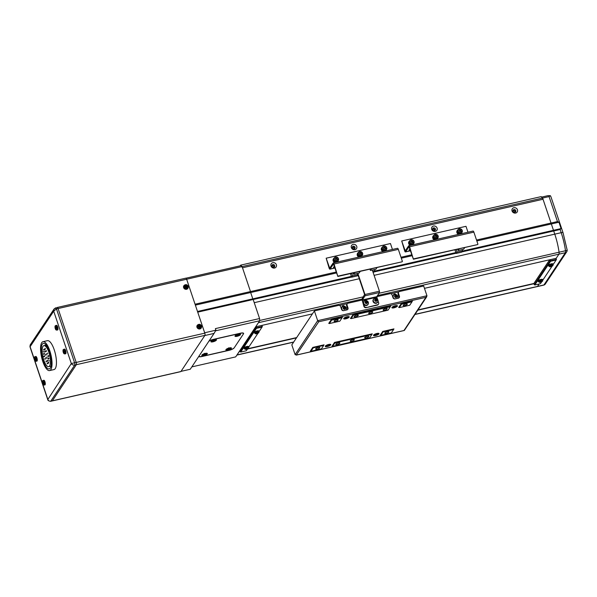 <?xml version="1.0" encoding="UTF-8"?>
<svg xmlns="http://www.w3.org/2000/svg" width="597" height="597" viewBox="0 0 597 597"><rect width="100%" height="100%" fill="white"/><g stroke="black" fill="none" stroke-linecap="round" stroke-linejoin="round"><path stroke-width="0.9" d="M273.739 267.24A1.09 0.985 33.6 0 0 271.941 266.046M354.096 248.912A1.09 0.985 33.6 0 0 352.297 247.718M434.452 230.591A1.09 0.985 33.6 0 0 432.653 229.397M514.808 212.271A1.09 0.985 33.6 0 0 513.01 211.077M240.673 265.143L541.203 196.614L543.024 199.249L242.494 267.777L240.673 265.143L240.21 265.837M414.945 314.485L537.293 286.59A2.612 0.851 -102.8 0 0 537.509 286.418L539.121 283.993L537.509 286.418A2.612 0.851 77.2 0 1 537.293 286.59L543.718 285.12A2.612 0.851 -102.8 0 0 543.942 284.948L565.366 252.703A2.612 0.851 -102.8 0 0 565.508 250.74A34.865 11.35 -102.8 0 0 561.195 232.681A2.612 0.731 -18.6 0 1 563.053 232.785L550.904 196.682L550.374 195.697L548.106 195.629L541.673 197.092L542.621 198.055L242.091 266.583L241.143 265.62L186.025 278.187M560.128 229.509L553.703 230.972L554.77 234.151L561.195 232.681L560.128 229.509L561.09 228.569L558.956 222.218L557.464 221.577L549.053 196.592L542.621 198.055L554.77 234.151A34.865 11.35 77.2 0 1 559.076 252.21L565.508 250.74A2.612 0.582 -8.3 0 0 567.15 249.949L563.053 232.785M374.095 275.344L554.77 234.151A34.865 11.35 77.2 0 1 559.076 252.21A2.612 0.851 77.2 0 1 558.934 254.165L556.091 258.456M549.053 196.592L550.374 195.697M557.464 221.577L476.525 240.031M558.956 222.218L476.839 240.949M561.09 228.569L462.444 251.061M533.89 283.478L534.285 284.672L550.024 260.986L549.621 259.799L533.89 283.478L417.99 309.91L533.89 283.485M247.837 348.708L296.672 337.574L247.852 348.7M549.636 259.792L424.46 288.336L556.195 258.3L558.934 254.165L377.498 295.537M361.909 299.097L258.404 322.701L255.658 326.828L312.418 313.888L261.941 325.395L262.344 326.589L261.687 325.455M556.046 258.337L556.449 259.523L555.792 258.389M256.061 326.731L256.419 327.805L262.046 326.522L262.076 327.074L256.449 328.357L240.718 352.036L246.345 350.752L247.621 348.827M239.822 350.663L240.181 351.73L255.919 328.051L255.553 326.984M248.658 347.267L257.971 333.253M258.949 331.947A2.336 0.649 161.4 0 0 259.016 331.708L262.344 326.589M256.419 327.805L255.919 328.051L256.449 328.357L256.419 327.805M240.718 352.036L240.181 351.73M550.165 259.673L550.524 260.74L556.15 259.456L556.18 260.008L550.553 261.292L534.822 284.978L540.449 283.694L541.725 281.769M542.763 280.209L552.076 266.187M553.113 264.628L556.449 259.523M550.524 260.74L550.024 260.986L550.553 261.292L550.524 260.74M534.822 284.978L534.285 284.672M533.972 283.724L417.781 310.216M296.478 337.872L247.479 349.051M239.867 350.782L236.979 354.946L293.731 342.006M276.389 264.74A2.925 2.642 33.6 0 0 270.993 265.971A2.925 2.642 33.6 0 0 276.389 264.74M274.717 265.561A1.485 1.336 33.6 0 0 272.113 265.053A1.485 1.336 33.6 0 0 273.187 267.232A1.485 1.336 33.6 0 0 274.717 265.561M274.195 267.068A1.485 1.336 33.6 0 0 271.919 265.561M356.745 246.419A2.925 2.642 33.6 0 0 351.349 247.651A2.925 2.642 33.6 0 0 356.745 246.419M355.073 247.24A1.485 1.336 33.6 0 0 352.469 246.733A1.485 1.336 33.6 0 0 353.543 248.904A1.485 1.336 33.6 0 0 355.073 247.24M354.551 248.748A1.485 1.336 33.6 0 0 352.282 247.24M437.101 228.099A2.925 2.642 33.6 0 0 431.706 229.33A2.925 2.642 33.6 0 0 437.101 228.099M435.429 228.92A1.485 1.336 33.6 0 0 432.825 228.412A1.485 1.336 33.6 0 0 433.9 230.584A1.485 1.336 33.6 0 0 435.429 228.92M434.907 230.42A1.485 1.336 33.6 0 0 432.638 228.912M517.457 209.771A2.925 2.642 33.6 0 0 512.062 211.002A2.925 2.642 33.6 0 0 517.457 209.771M515.786 210.592A1.485 1.336 33.6 0 0 513.181 210.084A1.485 1.336 33.6 0 0 514.256 212.263A1.485 1.336 33.6 0 0 515.786 210.592M515.263 212.099A1.485 1.336 33.6 0 0 512.995 210.592M461.884 251.912L553.703 230.972L543.024 199.249L242.494 267.777L250.501 291.575L242.091 266.583L58.073 308.545A1.746 0.567 -102.8 0 0 57.275 307.47A1.746 0.567 -102.8 0 0 57.125 307.582M411.893 254.77L400.99 257.255M336.357 271.993L250.501 291.575L250.665 292.523L250.501 291.575L195.055 304.216L186.645 279.232A1.746 0.567 77.2 0 0 185.846 278.15A1.746 0.567 77.2 0 0 185.697 278.262M412.206 255.688L401.303 258.173M336.671 272.911L250.665 292.523L252.8 298.866L250.665 292.523L195.361 305.127M455.847 252.568L374.744 271.06M351.387 276.389L252.8 298.866L253.173 299.5L252.8 298.866L197.495 311.477M456.071 253.24L374.185 271.911M358.215 275.553L357.349 275.747M351.611 277.06L253.173 299.5L254.24 302.679L359.282 278.724M379.005 293.269L559.076 252.21A2.612 0.851 77.2 0 1 558.934 254.165L565.366 252.703A2.612 2.366 33.6 0 0 566.74 251.77A2.612 2.612 0 0 0 567.15 249.949M368.692 313.134A2.179 0.612 161.4 0 0 368.633 313.365A2.179 0.612 161.4 0 0 370.536 313.358A2.179 0.612 161.4 0 0 372.707 312.216A2.179 0.612 161.4 0 0 372.767 311.977A2.179 0.612 161.4 0 0 370.864 311.985A2.179 0.612 161.4 0 0 368.692 313.134M334.133 321.007A2.179 0.612 161.4 0 0 334.081 321.246A2.179 0.612 161.4 0 0 335.984 321.238A2.179 0.612 161.4 0 0 338.156 320.096A2.179 0.612 161.4 0 0 338.208 319.858A2.179 0.612 161.4 0 0 336.312 319.865A2.179 0.612 161.4 0 0 334.133 321.007M354.222 316.432A2.179 0.612 161.4 0 0 354.17 316.664A2.179 0.612 161.4 0 0 356.073 316.656A2.179 0.612 161.4 0 0 358.245 315.514A2.179 0.612 161.4 0 0 358.297 315.276A2.179 0.612 161.4 0 0 356.402 315.283A2.179 0.612 161.4 0 0 354.222 316.432M383.155 309.836A2.179 0.612 161.4 0 0 383.095 310.067A2.179 0.612 161.4 0 0 384.998 310.059A2.179 0.612 161.4 0 0 387.169 308.918A2.179 0.612 161.4 0 0 387.229 308.679A2.179 0.612 161.4 0 0 385.326 308.686A2.179 0.612 161.4 0 0 383.155 309.836M403.244 305.254A2.179 0.612 161.4 0 0 403.184 305.492A2.179 0.612 161.4 0 0 405.087 305.485A2.179 0.612 161.4 0 0 407.258 304.336A2.179 0.612 161.4 0 0 407.318 304.097A2.179 0.612 161.4 0 0 405.415 304.104A2.179 0.612 161.4 0 0 403.244 305.254M350.267 340.865A2.179 0.612 161.4 0 0 350.208 341.096A2.179 0.612 161.4 0 0 352.111 341.088A2.179 0.612 161.4 0 0 354.282 339.947A2.179 0.612 161.4 0 0 354.342 339.708A2.179 0.612 161.4 0 0 352.439 339.715A2.179 0.612 161.4 0 0 350.267 340.865M315.709 348.738A2.179 0.612 161.4 0 0 315.656 348.976A2.179 0.612 161.4 0 0 317.559 348.969A2.179 0.612 161.4 0 0 319.731 347.827A2.179 0.612 161.4 0 0 319.783 347.588A2.179 0.612 161.4 0 0 317.888 347.596A2.179 0.612 161.4 0 0 315.709 348.738M335.798 344.163A2.179 0.612 161.4 0 0 335.745 344.394A2.179 0.612 161.4 0 0 337.648 344.387A2.179 0.612 161.4 0 0 339.82 343.245A2.179 0.612 161.4 0 0 339.872 343.006A2.179 0.612 161.4 0 0 337.977 343.014A2.179 0.612 161.4 0 0 335.798 344.163M364.73 337.566A2.179 0.612 161.4 0 0 364.67 337.798A2.179 0.612 161.4 0 0 366.573 337.798A2.179 0.612 161.4 0 0 368.745 336.648A2.179 0.612 161.4 0 0 368.804 336.409A2.179 0.612 161.4 0 0 366.901 336.417A2.179 0.612 161.4 0 0 364.73 337.566M384.819 332.984A2.179 0.612 161.4 0 0 384.759 333.223A2.179 0.612 161.4 0 0 386.662 333.216A2.179 0.612 161.4 0 0 388.834 332.066A2.179 0.612 161.4 0 0 388.893 331.828A2.179 0.612 161.4 0 0 386.99 331.835A2.179 0.612 161.4 0 0 384.819 332.984M401.393 303.657L401.572 304.179L412.012 301.798L409.736 305.224L399.289 307.604L401.572 304.179M411.84 301.276L412.012 301.798M331.484 319.604L331.656 320.119L329.38 323.552L339.827 321.164L342.103 317.738L331.656 320.119M341.932 317.216L342.103 317.738M353.178 314.656L353.357 315.171L390.319 306.746L388.043 310.171L351.081 318.604L353.357 315.171M390.147 306.224L390.319 306.746M323.507 344.947L323.678 345.469L313.238 347.85L313.059 347.335M334.753 342.387L334.932 342.902L371.894 334.477L371.722 333.954M382.968 331.387L383.147 331.91L393.595 329.529L391.311 332.954L380.871 335.335L383.147 331.91M393.416 329.007L393.595 329.529M380.617 334.604L380.871 335.335M371.894 334.477L369.618 337.902L332.656 346.335L334.932 342.902M332.402 345.596L332.656 346.335M323.678 345.469L321.402 348.894L310.955 351.282L310.709 350.543M313.238 347.85L310.955 351.282M399.289 307.604L399.042 306.873M351.081 318.604L350.827 317.865M329.134 322.813L329.38 323.552M393.975 307.828A2.925 0.821 161.4 0 0 396.774 306.701A2.925 0.821 161.4 0 0 397.251 305.657A2.925 0.821 161.4 0 0 395.371 305.731A2.925 0.821 161.4 0 0 391.938 307.448A2.925 0.821 161.4 0 0 393.975 307.828M345.76 318.82A2.925 0.821 161.4 0 0 348.558 317.694A2.925 0.821 161.4 0 0 349.036 316.656A2.925 0.821 161.4 0 0 347.155 316.723A2.925 0.821 161.4 0 0 343.723 318.44A2.925 0.821 161.4 0 0 345.76 318.82M327.335 346.551A2.925 0.821 161.4 0 0 330.134 345.424A2.925 0.821 161.4 0 0 330.611 344.387A2.925 0.821 161.4 0 0 328.731 344.454A2.925 0.821 161.4 0 0 325.305 346.17A2.925 0.821 161.4 0 0 327.335 346.551M375.55 335.559A2.925 0.821 161.4 0 0 378.349 334.432A2.925 0.821 161.4 0 0 378.826 333.387A2.925 0.821 161.4 0 0 376.946 333.462A2.925 0.821 161.4 0 0 373.513 335.178A2.925 0.821 161.4 0 0 375.55 335.559M411.997 301.739L412.385 301.157L401.139 303.716L398.654 307.455L399.199 307.336M390.296 306.686L390.692 306.104L352.924 314.716L350.439 318.455L350.984 318.328M342.088 317.686L342.477 317.097L331.231 319.656L328.746 323.402L329.29 323.275M371.879 334.417L372.267 333.835L334.499 342.447L332.014 346.185L332.559 346.059M323.664 345.417L324.052 344.827L312.806 347.394L310.321 351.133L310.865 351.006M393.572 329.469L393.96 328.887L382.714 331.447L380.229 335.186L380.774 335.066M347.596 309.559A1.746 1.575 33.6 0 0 347.588 308.567L347.999 307.948A1.746 1.575 33.6 0 1 346.924 309.895L343.715 310.634A1.746 1.575 33.6 0 1 341.574 309.41L340.633 306.634A1.746 1.575 33.6 0 0 338.499 305.418L314.388 310.91L291.821 344.872L295.105 354.633L296.642 354.991L403.997 330.507L426.959 295.746L423.676 285.993L399.565 291.493A1.746 1.575 33.6 0 0 398.49 293.44L398.08 294.067A1.746 1.575 -146.4 0 1 398.236 292.731L398.647 292.112M399.027 297.836A1.746 1.575 33.6 0 0 399.012 296.843L399.43 296.216A1.746 1.575 33.6 0 1 398.356 298.172L395.139 298.903A1.746 1.575 33.6 0 1 392.998 297.687L392.065 294.911A1.746 1.575 33.6 0 0 389.923 293.687L376.737 296.694M361.827 300.097L348.141 303.216A1.746 1.575 33.6 0 0 347.066 305.171L346.648 305.791A1.746 1.575 -146.4 0 1 346.805 304.463L347.223 303.836M314.388 310.91L317.671 320.671L426.959 295.746M399.43 296.216L398.49 293.44M347.999 307.948L347.066 305.171M404.393 329.708L404.191 330.514L296.269 355.118L318.708 321.776L317.671 320.671L295.105 354.633M347.588 308.567L346.648 305.791M399.012 296.843L398.08 294.067M377.326 305.104L377.573 304.731A1.746 1.575 33.6 0 0 378.491 304.104L378.244 304.477A1.746 1.575 -146.4 0 1 377.326 305.104L366.073 307.664A1.746 1.575 -146.4 0 1 363.931 306.448L361.864 299.172L364.58 294.478L357.491 273.396M377.573 304.731L366.073 307.664M357.834 273.322L364.968 294.5L365.036 295.821L362.282 299.97L364.185 306.074A1.746 1.575 33.6 0 0 366.327 307.291M372.304 270.023L379.431 291.202L379.505 292.523L376.752 296.672L377.453 299.224M378.491 304.104A1.746 1.575 33.6 0 0 378.647 302.776L378.073 301.075M344.603 306.336A1.485 1.336 33.6 0 0 342.036 307.127M398.826 291.888L390.811 293.717M347.402 303.619L339.38 305.448M396.035 294.612A1.485 1.336 33.6 0 0 393.468 295.403M394.565 294.605A1.485 1.336 33.6 0 0 393.505 294.873M343.141 306.336A1.485 1.336 33.6 0 0 342.074 306.604M395.244 295.828L396.356 296.567A0.873 0.791 33.6 0 0 394.841 296.239L395.46 295.508L396.423 295.784L396.729 296.694L396.08 297.336L395.124 297.067L394.811 296.149L395.46 295.508M393.401 295.5A2.485 2.246 33.6 0 0 394.326 298.888M397.58 298.194A2.485 2.246 33.6 0 0 394.744 294.56A2.485 2.246 33.6 0 0 394.759 298.948M396.154 297.552A1.239 1.119 33.6 0 0 395.393 295.291A1.239 1.119 33.6 0 0 394.624 296.687A1.239 1.119 33.6 0 0 396.154 297.552M396.363 297.06A0.873 0.791 33.6 0 0 396.356 296.567L396.483 296.94M396.818 306.291A2.328 0.649 161.4 0 0 396.878 306.037A2.328 0.649 161.4 0 0 394.848 306.045A2.328 0.649 161.4 0 0 392.52 307.268A2.328 0.649 161.4 0 0 392.46 307.522A2.328 0.649 161.4 0 0 394.498 307.515A2.328 0.649 161.4 0 0 396.818 306.291M395.356 306.776L393.751 307.142L394.908 306.418L395.595 306.418L395.356 306.776L395.236 306.418M394.274 306.671L394.43 307.142M375.401 299.619L376.513 300.351A0.873 0.791 33.6 0 0 374.998 300.03L375.617 299.298L376.573 299.575L376.879 300.485L376.229 301.127L375.274 300.851L374.961 299.94L375.617 299.298M373.55 299.291A2.485 2.246 33.6 0 0 375.319 303A2.485 2.246 33.6 0 0 377.685 302.045M376.423 302.866A2.485 2.246 33.6 0 0 377.946 300.09A2.485 2.246 33.6 0 0 373.588 299.231A2.485 2.246 33.6 0 0 376.423 302.866M376.304 301.343A1.239 1.119 33.6 0 0 375.543 299.082A1.239 1.119 33.6 0 0 374.774 300.47A1.239 1.119 33.6 0 0 376.304 301.343M376.52 300.843A0.873 0.791 33.6 0 0 376.513 300.351L376.64 300.731M377.647 302.254A2.575 2.321 -146.4 0 1 374.147 302.88A2.575 2.321 -146.4 0 1 373.371 299.418M373.976 298.806L373.946 298.769A2.575 2.321 -146.4 0 1 374.565 298.448M378.073 300.776A2.575 2.321 -146.4 0 1 374.297 302.664A2.575 2.321 -146.4 0 1 373.692 298.993L373.729 299.045M374.095 334.999A2.328 0.649 161.4 0 0 374.035 335.253A2.328 0.649 161.4 0 0 376.073 335.245A2.328 0.649 161.4 0 0 378.401 334.022A2.328 0.649 161.4 0 0 378.461 333.768A2.328 0.649 161.4 0 0 376.423 333.775A2.328 0.649 161.4 0 0 374.095 334.999M375.565 334.514L377.17 334.148L376.006 334.872L375.326 334.872L375.565 334.514M375.849 334.402L376.006 334.872M343.409 307.955L343.82 307.559L344.932 308.291A0.873 0.791 33.6 0 0 343.417 307.97M341.969 307.231A2.485 2.246 33.6 0 0 342.894 310.619M346.006 310.104A2.485 2.246 33.6 0 0 343.32 306.283A2.485 2.246 33.6 0 0 343.327 310.671M344.723 309.283A1.239 1.119 33.6 0 0 343.962 307.022A1.239 1.119 33.6 0 0 344.723 309.283M343.693 308.791L343.387 307.873L344.036 307.231L344.991 307.507L345.297 308.425L344.648 309.067L343.693 308.791M344.939 308.783A0.873 0.791 33.6 0 0 344.932 308.291L345.059 308.664M348.611 317.283A2.328 0.649 161.4 0 0 348.67 317.029A2.328 0.649 161.4 0 0 346.633 317.037A2.328 0.649 161.4 0 0 344.305 318.261A2.328 0.649 161.4 0 0 344.245 318.514A2.328 0.649 161.4 0 0 346.282 318.507A2.328 0.649 161.4 0 0 348.611 317.283M347.141 317.768L345.536 318.134L346.7 317.41L347.379 317.41L347.141 317.768L347.021 317.41M346.059 317.664L346.215 318.134M365.76 301.821L366.864 302.552A0.873 0.791 33.6 0 0 365.357 302.231L365.968 301.492L366.931 301.769L367.237 302.686L366.588 303.328L365.633 303.052L365.319 302.134L365.968 301.492M363.909 301.492A2.485 2.246 33.6 0 0 365.67 305.201A2.485 2.246 33.6 0 0 368.043 304.239M366.774 305.067A2.485 2.246 33.6 0 0 368.304 302.283A2.485 2.246 33.6 0 0 363.946 301.433A2.485 2.246 33.6 0 0 366.774 305.067M366.662 303.545A1.239 1.119 33.6 0 0 365.901 301.284A1.239 1.119 33.6 0 0 365.133 302.672A1.239 1.119 33.6 0 0 366.662 303.545M366.871 303.045A0.873 0.791 33.6 0 0 366.864 302.552L366.991 302.925M368.006 304.455A2.575 2.321 -146.4 0 1 364.506 305.074A2.575 2.321 -146.4 0 1 363.73 301.612M368.431 302.992A2.575 2.321 -146.4 0 1 364.655 304.858A2.575 2.321 -146.4 0 1 364.931 300.649M325.887 345.991A2.328 0.649 161.4 0 0 325.828 346.245A2.328 0.649 161.4 0 0 327.857 346.238A2.328 0.649 161.4 0 0 330.186 345.014A2.328 0.649 161.4 0 0 330.245 344.76A2.328 0.649 161.4 0 0 328.208 344.767A2.328 0.649 161.4 0 0 325.887 345.991M327.35 345.506L328.954 345.141L327.798 345.864L327.111 345.864L327.35 345.506M327.634 345.394L327.798 345.864M215.913 330.201L204.667 332.768L197.726 312.149L253.173 299.5L259.576 318.537L215.383 328.619L215.913 330.201L214.054 333.424L204.816 335.529L181.01 371.364L190.249 369.259L214.054 333.424M259.576 318.537L259.695 320.753L215.562 330.813M191.816 366.894L235.681 356.894L259.695 320.753M198.756 356.454A4.358 1.216 161.4 0 0 201.816 356.551L229.136 350.32A4.358 1.216 161.4 0 0 234.196 347.85L243.509 333.827A4.358 1.216 161.4 0 0 243.621 333.35A4.358 1.216 161.4 0 0 240.524 333.186L213.204 339.417A4.358 1.216 161.4 0 0 208.89 341.193M186.645 279.232L204.801 333.163L71.319 363.543L53.7 311.186L30.104 346.708L47.723 399.065C48.238 400.647 49.238 401.363 50.73 401.199L180.906 371.521A1.746 0.567 77.2 0 1 180.757 371.632L52.185 400.953A1.746 0.567 -102.8 0 0 52.335 400.833L76.349 364.692A1.746 0.567 -102.8 0 0 76.229 362.483L58.073 308.545L56.469 308.91L53.7 311.186L54.096 308.955L55.521 307.948A1.746 0.567 77.2 0 1 55.67 307.836A1.746 0.567 77.2 0 1 56.469 308.91L74.618 362.849A1.746 0.567 77.2 0 1 74.737 365.058L50.73 401.199A1.746 0.567 77.2 0 1 50.581 401.318L52.185 400.953A1.746 0.567 -102.8 0 0 52.335 400.833L76.349 364.692A1.746 0.567 -102.8 0 0 76.229 362.483L58.073 308.545A1.746 0.567 -102.8 0 0 57.275 307.47L185.846 278.15M57.275 307.47L54.096 308.955L30.178 344.947L29.947 346.723L47.745 399.617L71.319 363.543C72.08 364.752 73.222 365.26 74.737 365.058L204.92 335.372A1.746 0.567 77.2 0 0 204.801 333.163M29.947 346.723L30.178 344.947M180.906 371.521L204.92 335.372M40.85 345.133A14.821 4.821 -102.8 0 0 42.85 361.655A14.821 4.821 -102.8 0 0 49.588 370.58A14.821 4.821 -102.8 0 0 51.738 367.133A14.821 4.821 -102.8 0 0 49.738 350.611A14.821 4.821 -102.8 0 0 42.999 341.685A14.821 4.821 -102.8 0 0 40.85 345.133M42.999 341.685L47.417 340.678A14.821 4.821 77.2 0 1 54.155 349.603A14.821 4.821 77.2 0 1 56.155 366.125A14.821 4.821 77.2 0 1 54.006 369.573L49.588 370.58M45.566 345.26A13.074 4.254 77.2 0 1 45.76 344.521M41.492 346.424A13.074 4.254 77.2 0 1 43.387 343.387A13.074 4.254 77.2 0 1 49.327 351.26A13.074 4.254 77.2 0 1 51.096 365.842A13.074 4.254 77.2 0 1 49.2 368.879A13.074 4.254 77.2 0 1 43.26 361.006A13.074 4.254 77.2 0 1 41.492 346.424M45.476 349.155L45.208 348.364L45.476 349.155M47.872 362.64L48.141 363.431L47.872 362.64M46.909 360.7L47.178 361.491L46.909 360.7M44.409 355.655L44.685 356.439L44.409 355.655M43.454 353.715L43.723 354.499L43.454 353.715M45.663 357.64L46.051 358.767L45.663 357.64M47.111 363.11L47.379 363.901L47.111 363.11M45.954 361.013L46.223 361.804L45.954 361.013M44.738 358.558L45.006 359.342L44.738 358.558M43.648 356.125L43.924 356.909L43.648 356.125M46.439 353.648L46.827 354.775L46.439 353.648M48.999 360.289L49.267 361.073L48.999 360.289M48.036 358.342L48.305 359.133L48.036 358.342M48.633 362.17L48.902 362.961L48.633 362.17M47.67 360.23L47.939 361.013L47.67 360.23M46.723 357.006L47.111 358.133L46.723 357.006M48.797 357.872L49.066 358.663L48.797 357.872M47.842 355.931L48.111 356.722L47.842 355.931M48.596 355.461L48.872 356.245L48.596 355.461M47.514 353.028L47.782 353.82L47.514 353.028M44.581 351.357L44.85 352.14L44.581 351.357M43.618 349.417L43.887 350.2L43.618 349.417M45.379 354.29L45.768 355.409L45.379 354.29M44.215 353.237L44.484 354.028L44.215 353.237M43.253 351.297L43.521 352.088L43.253 351.297M45.342 350.887L45.611 351.67L45.342 350.887M44.379 348.947L44.648 349.73L44.379 348.947M46.297 350.573L46.566 351.357L46.297 350.573M51.2 359.715L50.402 359.894A10.768 3.507 -102.8 0 0 49.797 355.745L49.499 354.476A10.768 3.507 -102.8 0 0 46.088 346.835L45.581 346.305A10.768 3.507 -102.8 0 0 43.902 345.641A10.768 3.507 -102.8 0 0 42.581 347.215L42.38 347.961A10.768 3.507 -102.8 0 0 44.491 361.961L45.447 363.901A10.768 3.507 -102.8 0 0 48.685 366.625A10.768 3.507 -102.8 0 0 50.245 364.125A10.768 3.507 -102.8 0 0 50.461 361.058L50.581 360.081L51.223 359.931M46.088 346.835L47.245 346.566M49.797 355.745L50.529 355.581M45.559 345.894L46.656 345.648M46.066 346.424L47.021 346.208M49.641 354.431L50.23 354.297M49.939 355.7L50.529 355.566M50.633 361.237L51.312 361.088M50.849 366.827A13.074 4.254 77.2 0 1 50.349 366.252M216.375 340.148A2.925 0.821 161.4 0 0 216.256 339.641A2.925 0.821 161.4 0 0 213.48 339.962A2.925 0.821 161.4 0 0 210.972 341.38A2.925 0.821 161.4 0 0 210.942 341.432A2.925 0.821 161.4 0 0 213.047 341.79A2.925 0.821 161.4 0 0 216.375 340.148M240.479 334.648A2.925 0.821 161.4 0 0 240.36 334.148A2.925 0.821 161.4 0 0 237.591 334.462A2.925 0.821 161.4 0 0 235.076 335.88A2.925 0.821 161.4 0 0 235.046 335.932A2.925 0.821 161.4 0 0 237.151 336.298A2.925 0.821 161.4 0 0 240.479 334.648M231.375 348.357A2.925 0.821 161.4 0 0 231.248 347.857A2.925 0.821 161.4 0 0 228.479 348.178A2.925 0.821 161.4 0 0 225.972 349.588A2.925 0.821 161.4 0 0 225.942 349.641A2.925 0.821 161.4 0 0 228.047 350.006A2.925 0.821 161.4 0 0 231.375 348.357M207.263 353.857A2.925 0.821 161.4 0 0 207.144 353.349A2.925 0.821 161.4 0 0 204.375 353.67A2.925 0.821 161.4 0 0 201.861 355.088A2.925 0.821 161.4 0 0 201.831 355.14A2.925 0.821 161.4 0 0 203.935 355.499A2.925 0.821 161.4 0 0 207.263 353.857M198.861 356.297A4.358 1.216 161.4 0 0 201.92 356.394L229.241 350.163A4.358 1.216 161.4 0 0 234.293 347.693L243.404 333.984A4.358 1.216 161.4 0 0 243.516 333.507A4.358 1.216 161.4 0 0 240.419 333.342L213.099 339.574A4.358 1.216 161.4 0 0 208.786 341.35M56.2 329.514A1.709 0.56 -102.8 0 0 56.081 327.35A1.709 0.56 -102.8 0 0 55.155 326.41A1.709 0.56 -102.8 0 0 55.275 328.574A1.709 0.56 -102.8 0 0 56.2 329.514M56.872 330.081L57.566 329.992A2.395 0.784 -102.8 0 0 57.625 326.79A2.395 0.784 -102.8 0 0 56.506 325.32L55.842 325.537C54.954 325.596 54.767 326.611 55.275 328.589C55.603 329.686 56.133 330.186 56.872 330.081A2.336 0.761 -102.8 0 0 56.931 326.969A2.336 0.761 -102.8 0 0 55.842 325.537M55.26 326.507A5.955 2.358 -171.4 0 0 55.17 326.634A5.955 2.358 -171.4 0 0 55.096 326.753A6.089 5.5 33.6 0 0 55.208 327.514L55.23 327.932A6.089 1.701 161.4 0 0 55.17 328.186A5.955 5.679 -41.3 0 0 55.387 328.813A6.089 1.701 -18.6 0 1 55.439 328.559L55.618 328.738A6.089 5.5 33.6 0 0 55.999 329.44A5.955 0.627 -43.6 0 1 56.073 329.32A5.955 0.627 -43.6 0 1 56.163 329.193A6.089 5.5 -146.4 0 1 55.782 328.492L55.76 328.081A6.089 1.701 -18.6 0 1 56.081 327.76A5.955 3.948 -123.5 0 1 55.872 327.134A6.089 1.701 161.4 0 0 55.551 327.447L55.372 327.268A6.089 5.5 -146.4 0 1 55.26 326.507M55.208 327.514L56.342 327.35M55.551 327.447L56.633 327.231M56.357 327.641L55.23 327.932M55.17 328.186L55.931 327.902M198.428 326.79L198.659 326.387A0.672 0.604 33.6 0 0 198.674 326.716M199.816 327.014A0.672 0.604 33.6 0 0 198.801 326.134A0.672 0.604 33.6 0 0 198.764 326.178M200.062 327.775A1.709 1.545 33.6 0 0 199.017 324.671A1.709 1.545 33.6 0 0 200.062 327.775M197.555 325.014A2.395 2.164 33.6 0 0 199.144 328.984A2.395 2.164 33.6 0 0 201.42 327.581M199.413 324.79A5.955 3.895 149.9 0 0 199.1 324.858A5.955 3.895 149.9 0 0 198.779 324.94A6.089 1.985 77.2 0 1 199.062 325.611A0.754 0.687 33.6 0 0 198.861 325.984A6.089 1.701 161.4 0 0 198.085 326.201A5.955 0.664 69.5 0 0 198.294 326.828A6.089 1.701 -18.6 0 1 199.07 326.611A0.754 0.687 33.6 0 0 199.473 326.835A6.089 1.985 77.2 0 1 199.682 327.619A5.955 0.91 -9.8 0 0 200.002 327.544A5.955 0.91 -9.8 0 0 200.316 327.477A6.089 1.985 -102.8 0 0 200.107 326.693A0.754 0.687 33.6 0 0 200.308 326.328A6.089 1.701 -18.6 0 1 201.017 326.208A5.955 4.134 -92.3 0 0 200.801 325.581A6.089 1.701 161.4 0 0 200.099 325.701A0.754 0.687 33.6 0 0 199.697 325.469A6.089 1.985 -102.8 0 0 199.413 324.79L199.443 325.984L199.697 325.469M199.062 325.611L198.801 326.134M200.107 326.693L199.637 327.432M200.316 327.477L199.905 327.372M200.099 325.701L199.726 326.149L200.196 326.462M199.935 326.775L200.308 326.328M200.801 325.581L200.07 326.066M198.659 326.387L198.861 325.984M185.077 287.127L185.316 286.732A0.672 0.604 33.6 0 0 185.331 287.06M186.465 287.351A0.672 0.604 33.6 0 0 185.458 286.47A0.672 0.604 33.6 0 0 185.413 286.515M186.712 288.12A1.709 1.545 33.6 0 0 185.667 285.008A1.709 1.545 33.6 0 0 186.712 288.12M184.212 285.359A2.395 2.164 33.6 0 0 185.794 289.329A2.395 2.164 33.6 0 0 188.07 287.926M186.07 285.135A5.955 3.895 149.9 0 0 185.749 285.194A5.955 3.895 149.9 0 0 185.436 285.276A6.089 1.985 77.2 0 1 185.712 285.956A0.754 0.687 33.6 0 0 185.51 286.321A6.089 1.701 161.4 0 0 184.742 286.538A5.955 0.664 69.5 0 0 184.951 287.172A6.089 1.701 -18.6 0 1 185.719 286.948A0.754 0.687 33.6 0 0 186.122 287.179A6.089 1.985 77.2 0 1 186.339 287.955A5.955 0.91 -9.8 0 0 186.66 287.888A5.955 0.91 -9.8 0 0 186.973 287.814A6.089 1.985 -102.8 0 0 186.764 287.03A0.754 0.687 33.6 0 0 186.965 286.664A6.089 1.701 -18.6 0 1 187.667 286.553A5.955 4.134 -92.3 0 0 187.458 285.918A6.089 1.701 161.4 0 0 186.749 286.038A0.754 0.687 33.6 0 0 186.346 285.806A6.089 1.985 -102.8 0 0 186.07 285.135L186.092 286.329L186.346 285.806M185.712 285.956L185.458 286.47M186.764 287.03L186.286 287.776M186.973 287.814L186.562 287.709M186.749 286.038L186.376 286.485L186.854 286.799M186.592 287.112L186.965 286.664M187.458 285.918L186.719 286.411M185.316 286.732L185.51 286.321M246.277 349.32A1.709 0.478 161.4 0 0 246.748 349.193L246.748 349.193A1.709 0.478 161.4 0 0 246.919 349.133L246.919 349.133A1.709 0.478 161.4 0 0 248.255 348.349A1.709 0.478 161.4 0 0 247.091 348.096A1.709 0.478 161.4 0 0 245.106 349.066A1.709 0.478 161.4 0 0 246.277 349.32M248.598 347.529A2.336 0.649 161.4 0 0 248.665 347.29L248.501 346.596A2.395 0.672 161.4 0 0 246.434 346.581A2.395 0.672 161.4 0 0 244.016 347.85A2.395 0.672 161.4 0 0 243.957 348.126L244.248 348.775L246.748 349.193A6.104 6.104 0 0 0 246.919 349.133L248.501 348.126L248.665 347.29A2.336 0.649 161.4 0 0 246.651 347.275A2.336 0.649 161.4 0 0 244.3 348.506A2.336 0.649 161.4 0 0 244.248 348.775M247.367 348.155A5.955 4.075 -174 0 1 247.054 348.238A5.955 4.075 -174 0 1 246.733 348.305A6.089 1.985 77.2 0 1 246.583 348.723L246.203 348.909A6.089 5.5 -146.4 0 1 245.419 348.947A5.955 0.993 102.8 0 1 245.255 349.193A6.089 5.5 33.6 0 0 246.039 349.155L246.262 349.2A6.089 1.985 77.2 0 1 246.031 349.357A5.955 5.56 103.9 0 0 246.352 349.297A5.955 5.56 103.9 0 0 246.665 349.215A6.089 1.985 -102.8 0 0 246.897 349.058L247.277 348.872A6.089 5.5 33.6 0 0 247.971 348.573A5.955 2.478 -130.8 0 0 248.136 348.327A6.089 5.5 -146.4 0 1 247.442 348.626L247.218 348.573A6.089 1.985 -102.8 0 0 247.367 348.155M246.897 349.058L246.554 347.932M246.665 349.215L246.583 348.723M246.822 347.797L247.277 348.872M256.628 333.738A1.709 0.478 161.4 0 0 257.098 333.611L257.098 333.611A1.709 0.478 161.4 0 0 257.27 333.551L257.27 333.551A1.709 0.478 161.4 0 0 258.605 332.775A1.709 0.478 161.4 0 0 257.441 332.522A1.709 0.478 161.4 0 0 255.456 333.492A1.709 0.478 161.4 0 0 256.628 333.738M259.016 331.708L258.852 331.022A2.395 0.672 161.4 0 0 256.785 330.999A2.395 0.672 161.4 0 0 254.367 332.268A2.395 0.672 161.4 0 0 254.307 332.544L254.598 333.201L257.098 333.611A6.104 6.104 0 0 0 257.27 333.551L258.852 332.544L259.016 331.708A2.336 0.649 161.4 0 0 257.001 331.693A2.336 0.649 161.4 0 0 254.65 332.932A2.336 0.649 161.4 0 0 254.598 333.201M257.717 332.581A5.955 4.075 -174 0 1 257.404 332.656A5.955 4.075 -174 0 1 257.083 332.723A6.089 1.985 77.2 0 1 256.934 333.141L256.553 333.327A6.089 5.5 -146.4 0 1 255.77 333.365A5.955 0.993 102.8 0 1 255.606 333.611A6.089 5.5 33.6 0 0 256.389 333.574L256.613 333.626A6.089 1.985 77.2 0 1 256.382 333.775A5.955 5.56 103.9 0 0 256.703 333.716A5.955 5.56 103.9 0 0 257.016 333.633A6.089 1.985 -102.8 0 0 257.247 333.477L257.628 333.29A6.089 5.5 33.6 0 0 258.322 332.992A5.955 2.478 -130.8 0 0 258.486 332.745A6.089 5.5 -146.4 0 1 257.792 333.044L257.568 332.999A6.089 1.985 -102.8 0 0 257.717 332.581M257.247 333.477L256.904 332.35M257.016 333.633L256.934 333.141M257.173 332.223L257.628 333.29M540.382 282.254A1.709 0.478 161.4 0 0 540.852 282.127L540.852 282.127A1.709 0.478 161.4 0 0 541.024 282.068L541.024 282.068A1.709 0.478 161.4 0 0 542.36 281.291A1.709 0.478 161.4 0 0 541.188 281.038A1.709 0.478 161.4 0 0 539.21 282.008A1.709 0.478 161.4 0 0 540.382 282.254M542.703 280.463A2.336 0.649 161.4 0 0 542.77 280.224L542.606 279.538A2.395 0.672 161.4 0 0 540.539 279.515A2.395 0.672 161.4 0 0 538.113 280.784A2.395 0.672 161.4 0 0 538.061 281.06L538.345 281.717L540.852 282.127A6.104 6.104 0 0 0 541.024 282.068L542.606 281.06L542.77 280.224A2.336 0.649 161.4 0 0 540.755 280.209A2.336 0.649 161.4 0 0 538.404 281.448A2.336 0.649 161.4 0 0 538.345 281.717M541.472 281.097A5.955 4.075 -174 0 1 541.158 281.172A5.955 4.075 -174 0 1 540.837 281.239A6.089 1.985 77.2 0 1 540.688 281.657L540.307 281.844A6.089 5.5 -146.4 0 1 539.524 281.881A5.955 0.993 102.8 0 1 539.36 282.127A6.089 5.5 33.6 0 0 540.143 282.09L540.367 282.142A6.089 1.985 77.2 0 1 540.136 282.291A5.955 5.56 103.9 0 0 540.457 282.232A5.955 5.56 103.9 0 0 540.77 282.15A6.089 1.985 -102.8 0 0 541.001 281.993L541.382 281.806A6.089 5.5 33.6 0 0 542.076 281.508A5.955 2.478 -130.8 0 0 542.24 281.262A6.089 5.5 -146.4 0 1 541.546 281.56L541.322 281.515A6.089 1.985 -102.8 0 0 541.472 281.097M541.001 281.993L540.658 280.866M540.77 282.15L540.688 281.657M540.927 280.739L541.382 281.806M550.732 266.68A1.709 0.478 161.4 0 0 551.203 266.546L551.203 266.546A1.709 0.478 161.4 0 0 551.374 266.493L551.374 266.493A1.709 0.478 161.4 0 0 552.71 265.71A1.709 0.478 161.4 0 0 551.538 265.456A1.709 0.478 161.4 0 0 549.561 266.426A1.709 0.478 161.4 0 0 550.732 266.68M553.053 264.889A2.336 0.649 161.4 0 0 553.12 264.65L552.956 263.956A2.395 0.672 161.4 0 0 550.889 263.941A2.395 0.672 161.4 0 0 548.464 265.21A2.395 0.672 161.4 0 0 548.412 265.486L548.695 266.135L551.203 266.546A6.104 6.104 0 0 0 551.374 266.493L552.956 265.478L553.12 264.65A2.336 0.649 161.4 0 0 551.106 264.628A2.336 0.649 161.4 0 0 548.755 265.866A2.336 0.649 161.4 0 0 548.695 266.135M551.822 265.516A5.955 4.075 -174 0 1 551.509 265.598A5.955 4.075 -174 0 1 551.188 265.665A6.089 1.985 77.2 0 1 551.038 266.083L550.658 266.262A6.089 5.5 -146.4 0 1 549.874 266.299A5.955 0.993 102.8 0 1 549.71 266.553A6.089 5.5 33.6 0 0 550.494 266.516L550.718 266.56A6.089 1.985 77.2 0 1 550.486 266.717A5.955 5.56 103.9 0 0 550.807 266.65A5.955 5.56 103.9 0 0 551.121 266.568A6.089 1.985 -102.8 0 0 551.352 266.419L551.732 266.232A6.089 5.5 33.6 0 0 552.426 265.934A5.955 2.478 -130.8 0 0 552.591 265.68A6.089 5.5 -146.4 0 1 551.897 265.986L551.673 265.934A6.089 1.985 -102.8 0 0 551.822 265.516M551.352 266.419L551.009 265.292M551.121 266.568L551.038 266.083M551.277 265.158L551.732 266.232M64.207 353.312A1.709 0.56 -102.8 0 0 64.088 351.148A1.709 0.56 -102.8 0 0 63.163 350.208A1.709 0.56 -102.8 0 0 63.282 352.372A1.709 0.56 -102.8 0 0 64.207 353.312M64.886 353.879L65.58 353.782A2.395 0.784 -102.8 0 0 65.64 350.588A2.395 0.784 -102.8 0 0 64.513 349.111L63.849 349.335C62.961 349.387 62.775 350.409 63.282 352.387C63.61 353.484 64.14 353.976 64.886 353.879A2.336 0.761 -102.8 0 0 64.939 350.767A2.336 0.761 -102.8 0 0 63.849 349.335M63.267 350.305A5.955 2.358 -171.4 0 0 63.178 350.424A5.955 2.358 -171.4 0 0 63.103 350.551A6.089 5.5 33.6 0 0 63.215 351.312L63.237 351.73A6.089 1.701 161.4 0 0 63.178 351.984A5.955 5.679 -41.3 0 0 63.394 352.611A6.089 1.701 -18.6 0 1 63.454 352.357L63.625 352.536A6.089 5.5 33.6 0 0 64.006 353.237A5.955 0.627 -43.6 0 1 64.08 353.118A5.955 0.627 -43.6 0 1 64.17 352.991A6.089 5.5 -146.4 0 1 63.789 352.29L63.767 351.872A6.089 1.701 -18.6 0 1 64.095 351.558A5.955 3.948 -123.5 0 1 63.879 350.932A6.089 1.701 161.4 0 0 63.558 351.245L63.379 351.066A6.089 5.5 -146.4 0 1 63.267 350.305M63.215 351.312L64.349 351.148M63.558 351.245L64.64 351.029M64.364 351.439L63.237 351.73M63.178 351.984L63.939 351.7M35.499 360.678A1.709 0.56 -102.8 0 0 35.38 358.513A1.709 0.56 -102.8 0 0 34.454 357.566A1.709 0.56 -102.8 0 0 34.574 359.73A1.709 0.56 -102.8 0 0 35.499 360.678M36.171 361.237L36.865 361.148A2.395 0.784 -102.8 0 0 36.924 357.946A2.395 0.784 -102.8 0 0 35.805 356.476L35.133 356.693C34.253 356.752 34.066 357.767 34.574 359.745C34.902 360.842 35.432 361.342 36.171 361.237A2.336 0.761 -102.8 0 0 36.23 358.125A2.336 0.761 -102.8 0 0 35.133 356.693M34.559 357.67A5.955 2.358 -171.4 0 0 34.469 357.79A5.955 2.358 -171.4 0 0 34.395 357.916A6.089 5.5 33.6 0 0 34.507 358.678L34.529 359.088A6.089 1.701 161.4 0 0 34.469 359.342A5.955 5.679 -41.3 0 0 34.686 359.976A6.089 1.701 -18.6 0 1 34.738 359.715L34.917 359.901A6.089 5.5 33.6 0 0 35.298 360.595A5.955 0.627 -43.6 0 1 35.372 360.476A5.955 0.627 -43.6 0 1 35.462 360.349A6.089 5.5 -146.4 0 1 35.081 359.655L35.059 359.237A6.089 1.701 -18.6 0 1 35.38 358.916A5.955 3.948 -123.5 0 1 35.171 358.29A6.089 1.701 161.4 0 0 34.85 358.61L34.671 358.424A6.089 5.5 -146.4 0 1 34.559 357.67M34.507 358.678L35.641 358.506M34.85 358.61L35.932 358.394M35.656 358.804L34.529 359.088M34.469 359.342L35.23 359.066M43.506 384.475A1.709 0.56 -102.8 0 0 43.387 382.304A1.709 0.56 -102.8 0 0 42.462 381.364A1.709 0.56 -102.8 0 0 42.581 383.528A1.709 0.56 -102.8 0 0 43.506 384.475M44.185 385.035L44.879 384.946A2.395 0.784 -102.8 0 0 44.939 381.744A2.395 0.784 -102.8 0 0 43.812 380.274L43.148 380.49C42.26 380.55 42.074 381.565 42.581 383.543C42.909 384.64 43.439 385.14 44.185 385.035A2.336 0.761 -102.8 0 0 44.238 381.923A2.336 0.761 -102.8 0 0 43.148 380.49M42.566 381.461A5.955 2.358 -171.4 0 0 42.477 381.587A5.955 2.358 -171.4 0 0 42.402 381.714A6.089 5.5 33.6 0 0 42.514 382.468L42.536 382.886A6.089 1.701 161.4 0 0 42.477 383.14A5.955 5.679 -41.3 0 0 42.693 383.767A6.089 1.701 -18.6 0 1 42.753 383.513L42.924 383.692A6.089 5.5 33.6 0 0 43.305 384.393A5.955 0.627 -43.6 0 1 43.38 384.274A5.955 0.627 -43.6 0 1 43.469 384.147A6.089 5.5 -146.4 0 1 43.088 383.446L43.066 383.035A6.089 1.701 -18.6 0 1 43.394 382.714A5.955 3.948 -123.5 0 1 43.178 382.087A6.089 1.701 161.4 0 0 42.857 382.401L42.678 382.222A6.089 5.5 -146.4 0 1 42.566 381.461M42.514 382.468L43.648 382.304M42.857 382.401L43.939 382.184M43.663 382.602L42.536 382.886M42.477 383.14L43.238 382.856M211.263 341.312A2.612 0.731 161.4 0 0 211.196 341.596A2.612 0.731 161.4 0 0 213.472 341.588A2.612 0.731 161.4 0 0 216.084 340.215A2.612 0.731 161.4 0 0 216.151 339.924A2.612 0.731 161.4 0 0 213.868 339.932A2.612 0.731 161.4 0 0 211.263 341.312M214.375 340.499L213.726 340.275L212.144 341.215L213.622 341.253L215.039 340.559L214.375 340.499M213.83 340.932L213.472 339.76M213.622 341.253L213.502 340.596M213.741 339.626L214.211 340.745M202.152 355.021A2.612 0.731 161.4 0 0 202.084 355.305A2.612 0.731 161.4 0 0 204.368 355.297A2.612 0.731 161.4 0 0 206.972 353.924A2.612 0.731 161.4 0 0 207.04 353.64A2.612 0.731 161.4 0 0 204.764 353.648A2.612 0.731 161.4 0 0 202.152 355.021M205.271 354.208L204.622 353.984L203.032 354.924L204.51 354.961L205.928 354.267L205.271 354.208M204.719 354.64L204.361 353.469M204.51 354.961L204.398 354.305M204.629 353.342L205.107 354.454M235.367 335.812A2.612 0.731 161.4 0 0 235.3 336.096A2.612 0.731 161.4 0 0 237.584 336.089A2.612 0.731 161.4 0 0 240.188 334.716A2.612 0.731 161.4 0 0 240.255 334.432A2.612 0.731 161.4 0 0 237.979 334.439A2.612 0.731 161.4 0 0 235.367 335.812M238.487 334.999L237.837 334.775L236.248 335.715L237.725 335.753L239.143 335.059L238.487 334.999M237.934 335.432L237.576 334.26M237.725 335.753L237.613 335.096M237.845 334.133L238.322 335.245M226.263 349.521A2.612 0.731 161.4 0 0 226.196 349.805A2.612 0.731 161.4 0 0 228.472 349.797A2.612 0.731 161.4 0 0 231.084 348.424A2.612 0.731 161.4 0 0 231.151 348.141A2.612 0.731 161.4 0 0 228.867 348.148A2.612 0.731 161.4 0 0 226.263 349.521M229.375 348.708L228.726 348.484L227.144 349.424L228.614 349.461L230.039 348.767L229.375 348.708M228.83 349.141L228.472 347.976M228.614 349.461L228.502 348.812M228.741 347.842L229.211 348.954M334.536 266.575A1.522 0.425 161.4 0 0 333.507 267.217A1.522 0.425 161.4 0 0 333.469 267.381A1.522 0.425 161.4 0 0 334.551 267.441L334.805 267.381M334.051 264.016A1.746 0.567 -102.8 0 0 333.245 262.941A1.746 0.567 -102.8 0 0 333.104 263.053L329.693 268.15L326.163 258.202L329.119 268.09A1.746 0.567 -102.8 0 0 329.925 269.172A1.746 0.567 -102.8 0 0 330.066 269.053L333.484 263.964L337.857 276.448L334.051 264.016L398.333 249.359A1.746 0.567 -102.8 0 0 397.535 248.285L333.245 262.941M337.857 276.448L402.147 261.792L338.111 276.075M402.393 261.419L398.333 249.359M392.438 249.449L390.453 243.539L326.163 258.202M373.073 272.307L374.073 272.075L374.961 270.732L374.55 269.508M376.797 267.568L371.215 268.844M371.304 269.113L370.416 270.448L375.998 269.18L376.886 267.837M374.961 270.732L372.715 271.247M370.416 270.448L369.968 269.128M359.961 271.411L354.379 272.68M350.439 273.583L351.655 277.187L357.237 275.911L357.969 274.814M354.469 272.948L353.581 274.292L353.133 272.971M351.685 273.299L352.543 275.844L351.655 277.187M353.581 274.292L359.163 273.016L360.051 271.68M357.901 274.627L352.543 275.844M385.169 249.068A1.09 0.985 33.6 0 0 383.371 247.994M383.356 247.949L383.864 247.449L385.252 248.359A1.09 0.985 33.6 0 0 383.356 247.964M385.259 248.979A1.09 0.985 33.6 0 0 385.252 248.359L385.408 248.83M385.714 248.531L384.901 249.33L383.707 248.986L383.319 247.845L384.132 247.039L385.326 247.382L385.714 248.531M383.864 247.449L384.132 247.039M385.058 247.792L385.326 247.382M382.364 247.098A2.575 2.321 33.6 0 0 383.58 251.464M385.632 251.001A2.575 2.321 33.6 0 0 386.356 249.747M381.684 247.807A2.575 2.321 33.6 0 0 383.073 251.583M358.26 252.591A2.575 2.321 33.6 0 0 359.476 256.964M361.521 256.494A2.575 2.321 33.6 0 0 362.252 255.247M357.581 253.307A2.575 2.321 33.6 0 0 358.969 257.076M334.148 258.091A2.575 2.321 33.6 0 0 335.365 262.456M337.417 261.993A2.575 2.321 33.6 0 0 338.141 260.74M333.469 258.807A2.575 2.321 33.6 0 0 334.865 262.576M361.058 254.568A1.09 0.985 33.6 0 0 359.26 253.494M359.245 253.441L359.752 252.941L360.954 253.285L361.148 253.859A1.09 0.985 33.6 0 0 359.252 253.456M361.155 254.479A1.09 0.985 33.6 0 0 361.148 253.859L361.304 254.329M361.61 254.031L360.797 254.829L359.595 254.486L359.215 253.337L360.021 252.538L361.222 252.882L361.61 254.031M359.752 252.941L360.021 252.538M360.954 253.285L361.222 252.882M336.954 260.061A1.09 0.985 33.6 0 0 335.156 258.986M335.245 258.844A1.09 0.985 33.6 0 0 335.148 258.956L336.245 258.613A1.09 0.985 33.6 0 0 335.245 258.844M337.044 259.971A1.09 0.985 33.6 0 0 336.245 258.613L337.193 259.822M337.499 259.523L336.686 260.329L335.492 259.979L335.104 258.837L335.917 258.038L337.111 258.382L337.499 259.523M335.648 258.441L335.917 258.038M336.842 258.785L337.111 258.382M410.072 249.352A1.522 0.425 161.4 0 0 409.042 249.986A1.522 0.425 161.4 0 0 409.005 250.158A1.522 0.425 161.4 0 0 410.087 250.218L410.34 250.158M409.587 246.792A1.746 0.567 -102.8 0 0 408.781 245.718A1.746 0.567 -102.8 0 0 408.639 245.83L405.229 250.927L401.699 240.979L404.654 250.867A1.746 0.567 -102.8 0 0 405.46 251.941A1.746 0.567 -102.8 0 0 405.602 251.83L409.02 246.74L413.393 259.225L409.587 246.792L473.869 232.136A1.746 0.567 -102.8 0 0 473.07 231.061L408.781 245.718M413.393 259.225L477.682 244.569L413.646 258.852M477.928 244.195L473.869 232.136M467.973 232.226L465.988 226.315L401.699 240.979M464.429 247.591L458.839 248.859M454.899 249.762L456.138 253.427L461.72 252.15L462.608 250.815L462.197 249.583M458.951 249.188L458.063 250.531L457.593 249.15M456.145 249.479L457.026 252.091L456.138 253.427M458.063 250.531L463.645 249.255L464.533 247.919M462.608 250.815L457.026 252.091M460.705 231.845A1.09 0.985 33.6 0 0 458.906 230.77M458.989 230.621A1.09 0.985 33.6 0 0 458.892 230.74L459.996 230.397A1.09 0.985 33.6 0 0 458.989 230.621M460.794 231.755A1.09 0.985 33.6 0 0 459.996 230.397L460.944 231.606M461.25 231.308L460.436 232.106L459.242 231.763L458.854 230.621L459.668 229.815L460.862 230.158L461.25 231.308M459.399 230.226L459.668 229.815M460.593 230.569L460.862 230.158M457.899 229.875A2.575 2.321 33.6 0 0 459.115 234.24M461.168 233.778A2.575 2.321 33.6 0 0 461.891 232.524M457.22 230.584A2.575 2.321 33.6 0 0 458.608 234.36M433.795 235.367A2.575 2.321 33.6 0 0 435.012 239.74M437.056 239.27A2.575 2.321 33.6 0 0 437.788 238.024M433.116 236.084A2.575 2.321 33.6 0 0 434.504 239.852M409.684 240.867A2.575 2.321 33.6 0 0 410.9 245.233M412.952 244.77A2.575 2.321 33.6 0 0 413.676 243.516M409.005 241.584A2.575 2.321 33.6 0 0 410.4 245.352M436.594 237.345A1.09 0.985 33.6 0 0 434.795 236.263M434.78 236.218L435.288 235.718L436.489 236.061L436.683 236.636A1.09 0.985 33.6 0 0 434.788 236.233M436.691 237.248A1.09 0.985 33.6 0 0 436.683 236.636L436.84 237.106M437.138 236.8L436.332 237.606L435.131 237.263L434.75 236.113L435.556 235.315L436.758 235.658L437.138 236.8M435.288 235.718L435.556 235.315M436.489 236.061L436.758 235.658M412.49 242.837A1.09 0.985 33.6 0 0 410.691 241.763A1.09 0.985 33.6 0 1 410.781 241.621L411.781 241.389A1.09 0.985 33.6 0 0 410.781 241.621L410.676 241.718M412.579 242.748A1.09 0.985 33.6 0 0 411.781 241.389L412.728 242.598M413.034 242.3L412.221 243.098L411.027 242.755L410.639 241.613L411.452 240.815L412.646 241.158L413.034 242.3M411.184 241.218L411.452 240.815M412.378 241.561L412.646 241.158M543.718 285.12A2.612 2.612 0 0 0 545.315 284.015A2.612 2.366 33.6 0 1 543.942 284.948L415.042 314.343M363.424 296.821L259.68 320.477M426.064 297.291L318.708 321.776M379.431 291.202L364.968 294.5M379.505 292.523L365.036 295.821M376.752 296.672L362.282 299.97M376.782 297.224L362.312 300.522M363.931 306.448L364.185 306.074M50.581 401.318L50.581 401.318C48.753 401.05 47.812 400.483 47.745 399.617M201.361 327.731L201.517 325.94C200.555 324.208 199.271 323.865 197.659 324.902A2.336 2.104 33.6 0 0 199.316 328.663A2.336 2.104 33.6 0 0 201.51 326.007M188.018 288.075L188.167 286.276C187.204 284.545 185.921 284.202 184.316 285.247A2.336 2.104 33.6 0 0 185.973 289A2.336 2.104 33.6 0 0 188.159 286.344M334.298 266.68L334.551 267.441M334.992 267.934L330.066 269.053M330.119 267.546L329.372 267.717M382.386 248.673A2.313 2.089 33.6 0 0 386.647 247.703A2.313 2.089 33.6 0 0 382.386 248.673M385.916 250.419L385.095 251.121A2.395 2.164 33.6 0 0 385.916 250.419L386.707 247.703A2.395 2.164 -146.4 0 1 384.244 250.412A2.395 2.164 -146.4 0 1 382.498 246.889A2.395 2.164 -146.4 0 1 386.707 247.718C385.498 245.755 384.095 245.486 382.498 246.889L381.923 247.762A2.395 2.164 33.6 0 0 384.184 251.33L381.707 249.606L381.923 247.762M358.282 254.173A2.313 2.089 33.6 0 0 362.536 253.195A2.313 2.089 33.6 0 0 358.282 254.173M361.804 255.912L360.991 256.62A2.395 2.164 33.6 0 0 361.804 255.912L362.603 253.203A2.395 2.164 -146.4 0 1 360.133 255.904A2.395 2.164 -146.4 0 1 358.394 252.389A2.395 2.164 -146.4 0 1 362.595 253.21C361.386 251.255 359.984 250.979 358.394 252.389L357.812 253.262A2.395 2.164 33.6 0 0 360.073 256.829L357.596 255.098L357.812 253.262M334.171 259.665A2.313 2.089 33.6 0 0 338.432 258.695A2.313 2.089 33.6 0 0 334.171 259.665M338.492 258.71A2.395 2.164 -146.4 0 1 336.029 261.404A2.395 2.164 -146.4 0 1 334.283 257.889A2.395 2.164 -146.4 0 1 338.492 258.71M335.939 262.329L333.492 260.598L333.708 258.755A2.395 2.164 33.6 0 0 335.969 262.322M336.872 262.113A2.395 2.164 33.6 0 0 337.701 261.411L336.887 262.113M409.833 249.456L410.087 250.218M410.527 250.71L405.602 251.83M405.654 250.322L404.908 250.494M457.921 231.449A2.313 2.089 33.6 0 0 462.182 230.479A2.313 2.089 33.6 0 0 457.921 231.449M461.451 233.196L460.63 233.897A2.395 2.164 33.6 0 0 461.451 233.196L462.242 230.479A2.395 2.164 -146.4 0 1 459.772 233.188A2.395 2.164 -146.4 0 1 458.033 229.666A2.395 2.164 -146.4 0 1 462.242 230.487C461.026 228.532 459.623 228.263 458.033 229.666L457.451 230.539A2.395 2.164 33.6 0 0 459.72 234.106M433.818 236.949A2.313 2.089 33.6 0 0 438.071 235.972A2.313 2.089 33.6 0 0 433.818 236.949M438.131 235.987A2.395 2.164 -146.4 0 1 435.668 238.681A2.395 2.164 -146.4 0 1 433.929 235.166A2.395 2.164 -146.4 0 1 438.131 235.987M435.586 239.606L433.131 237.875L433.347 236.039A2.395 2.164 33.6 0 0 435.609 239.598M436.519 239.397A2.395 2.164 33.6 0 0 437.34 238.688L436.526 239.39M409.706 242.442A2.313 2.089 33.6 0 0 413.967 241.472A2.313 2.089 33.6 0 0 409.706 242.442M413.236 244.188L412.415 244.889A2.395 2.164 33.6 0 0 413.236 244.188L414.027 241.472A2.395 2.164 -146.4 0 1 411.564 244.18A2.395 2.164 -146.4 0 1 409.818 240.658A2.395 2.164 -146.4 0 1 414.027 241.487C412.818 239.524 411.415 239.255 409.818 240.658L409.243 241.531A2.395 2.164 33.6 0 0 411.505 245.098M545.315 284.015L566.74 251.77M293.634 342.148L236.882 355.088M426.78 296.679L404.385 330.38M396.721 305.567L396.878 306.037M392.304 307.052L392.46 307.522M373.879 334.783L374.035 335.253M378.297 333.298L378.461 333.768M348.506 316.559L348.67 317.029M344.088 318.044L344.245 318.514M325.663 345.775L325.828 346.245M330.089 344.29L330.245 344.76M43.902 345.641L46.253 345.103M48.685 366.625L51.044 366.095M243.516 333.507L243.382 333.104M335.021 268.008L329.925 269.172M337.701 261.411L338.492 258.695C337.283 256.747 335.88 256.479 334.283 257.889L333.708 258.755M410.557 250.785L405.46 251.941M459.69 234.114L457.242 232.382L457.451 230.539M437.34 238.688L438.138 235.979C436.922 234.031 435.519 233.755 433.929 235.166L433.347 236.039M411.475 245.106L409.027 243.375L409.243 241.531"/></g></svg>
